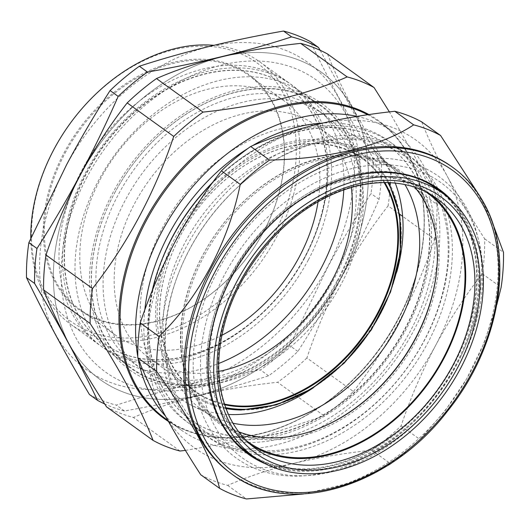 <?xml version="1.0" encoding="UTF-8"?>
<svg xmlns="http://www.w3.org/2000/svg" width="530" height="530" viewBox="0 0 530 530"><rect width="100%" height="100%" fill="white"/><g stroke="black" fill="none" stroke-linecap="round" stroke-linejoin="round"><path stroke-width="0.4" stroke-dasharray="2.65 1.99" d="M343.791 189.959A161.736 117.912 125.8 0 0 304.081 93.797A161.736 117.912 125.8 0 0 98.229 181.075A161.736 117.912 125.8 0 0 114.917 356.186A161.736 117.912 125.8 0 0 218.711 363.467M318.066 201.798A144.319 105.212 125.8 0 0 284.226 100.952A144.319 105.212 125.8 0 0 100.541 178.835A144.319 105.212 125.8 0 0 115.434 335.086A144.319 105.212 125.8 0 0 221.812 335.318M65.038 153.236A144.319 105.212 -54.2 0 1 248.722 75.353A144.319 105.212 -54.2 0 1 263.615 231.61A144.319 105.212 -54.2 0 1 79.931 309.487A144.319 105.212 -54.2 0 1 65.038 153.236M263.708 231.511A145.061 105.761 125.8 0 0 231.703 65.157A145.061 105.761 125.8 0 0 64.11 152.733A145.061 105.761 125.8 0 0 96.116 319.087A145.061 105.761 125.8 0 0 263.708 231.511M273.467 235.36A159.245 116.097 -54.2 0 1 89.491 331.502A159.245 116.097 -54.2 0 1 54.352 148.884A159.245 116.097 -54.2 0 1 238.334 52.742A159.245 116.097 -54.2 0 1 273.467 235.36M30.793 238.321A161.736 117.912 125.8 0 0 70.709 324.314A161.736 117.912 125.8 0 0 276.561 237.036A161.736 117.912 125.8 0 0 259.872 61.924A161.736 117.912 125.8 0 0 213.935 45.315M304.79 257.388A161.736 117.912 -54.2 0 1 98.938 344.666A161.736 117.912 -54.2 0 1 82.249 169.554A161.736 117.912 -54.2 0 1 288.101 82.276A161.736 117.912 -54.2 0 1 304.79 257.388M304.293 257.865A158 115.189 -54.2 0 1 103.198 343.129A158 115.189 -54.2 0 1 86.893 172.065A158 115.189 -54.2 0 1 287.989 86.794A158 115.189 -54.2 0 1 304.293 257.865M304.571 258.064A158 115.189 -54.2 0 1 103.469 343.334A158 115.189 -54.2 0 1 87.165 172.263A158 115.189 -54.2 0 1 288.267 86.993A158 115.189 -54.2 0 1 304.571 258.064M308.334 259.938A161.736 117.912 -54.2 0 1 121.483 357.584A161.736 117.912 -54.2 0 1 85.794 172.111A161.736 117.912 -54.2 0 1 272.652 74.472A161.736 117.912 -54.2 0 1 308.334 259.938M66.793 164.611A189.349 138.052 125.8 0 0 108.577 381.759A189.349 138.052 125.8 0 0 327.341 267.438A189.349 138.052 125.8 0 0 285.557 50.297A189.349 138.052 125.8 0 0 66.793 164.611M89.431 394.512A208.562 152.05 125.8 0 0 116.335 405.132C160.65 390.716 208.701 378.983 260.482 369.947A208.562 152.05 125.8 0 0 289.764 345.613L327.547 267.531C341.101 242.236 355.577 217.565 370.974 193.523A208.562 152.05 125.8 0 0 373.345 158.563C348.634 116.905 327.659 77.936 310.414 41.658M341.154 277.402A189.349 138.052 -54.2 0 1 122.39 391.716A189.349 138.052 -54.2 0 1 80.606 174.569A189.349 138.052 -54.2 0 1 299.37 60.254A189.349 138.052 -54.2 0 1 341.154 277.402M320.166 50.29L381.448 164.406A208.562 152.05 -54.2 0 1 379.069 199.359C367.369 226.065 354.775 252.094 341.287 277.442C327.679 302.829 313.203 327.5 297.86 351.456A208.562 152.05 -54.2 0 1 268.577 375.79C224.263 390.212 176.218 401.939 124.437 410.975A208.562 152.05 -54.2 0 1 104.688 403.959M337.212 280.754A161.736 117.912 125.8 0 0 320.517 105.642A161.736 117.912 125.8 0 0 114.672 192.927A161.736 117.912 125.8 0 0 131.361 368.039A161.736 117.912 125.8 0 0 337.212 280.754M114.606 192.993A162.233 118.276 -54.2 0 1 302.034 95.049A162.233 118.276 -54.2 0 1 337.829 281.092A162.233 118.276 -54.2 0 1 150.401 379.029A162.233 118.276 -54.2 0 1 114.606 192.993M86.986 177.086A180.081 131.294 125.8 0 0 126.723 383.601A180.081 131.294 125.8 0 0 334.774 274.885A180.081 131.294 125.8 0 0 295.044 68.37A180.081 131.294 125.8 0 0 86.986 177.086M268.577 375.79L260.482 369.947M297.86 351.456L289.764 345.613M379.069 199.359L370.974 193.523M381.448 164.406L373.345 158.563M124.437 410.975L116.335 405.132M185.427 450.401L260.263 437.283L324.128 415.838L298.032 397.023M399.6 214.16L388.086 205.859C353.139 250.485 326.069 301.186 306.877 357.955L353.411 391.498A208.562 152.05 -54.2 0 1 339.101 404.284A208.562 152.05 -54.2 0 1 324.128 415.838M357.008 116.395A182.883 133.335 -54.2 0 1 394.638 133.01A182.883 133.335 -54.2 0 1 353.921 404.397A182.883 133.335 -54.2 0 1 180.743 429.711A182.883 133.335 -54.2 0 1 165.406 415.984M138.144 358.664A182.883 133.335 -54.2 0 1 137.807 356.776M162.101 259.25A168.984 123.198 125.8 0 0 162.432 387.417A168.984 123.198 125.8 0 0 190.137 419.349A168.984 123.198 125.8 0 0 370.708 376.499A168.984 123.198 125.8 0 0 415.48 177.119A168.984 123.198 125.8 0 0 387.781 145.194A168.984 123.198 125.8 0 0 212.828 182.207M144.809 309.904A172.932 126.074 125.8 0 0 158.218 388.96A172.932 126.074 125.8 0 0 350.317 397.699A172.932 126.074 125.8 0 0 417.17 173.76A172.932 126.074 125.8 0 0 322.651 123.086M252.393 145.75A172.932 126.074 125.8 0 0 248.113 148.34M415.758 177.325A168.984 123.198 125.8 0 0 388.053 145.392A168.984 123.198 125.8 0 0 207.482 188.236A168.984 123.198 125.8 0 0 162.71 387.615A168.984 123.198 125.8 0 0 190.409 419.548A168.984 123.198 125.8 0 0 370.98 376.697A168.984 123.198 125.8 0 0 415.758 177.325M152.183 290.791A172.932 126.074 125.8 0 0 161.948 391.65A172.932 126.074 125.8 0 0 190.297 424.325A172.932 126.074 125.8 0 0 354.047 400.389A172.932 126.074 125.8 0 0 420.9 176.444A172.932 126.074 125.8 0 0 392.551 143.769A172.932 126.074 125.8 0 0 228.794 167.705A172.932 126.074 125.8 0 0 212.451 182.731M371.179 412.738A172.932 126.074 -54.2 0 1 207.422 436.674A172.932 126.074 -54.2 0 1 245.927 180.054A172.932 126.074 -54.2 0 1 409.683 156.118A172.932 126.074 -54.2 0 1 371.179 412.738M69.112 343.804A189.349 138.052 -54.2 0 1 142.305 98.593A189.349 138.052 -54.2 0 1 352.655 108.166A189.349 138.052 -54.2 0 1 279.456 353.377A189.349 138.052 -54.2 0 1 69.112 343.804M327.533 53.994C333.926 70.351 342.387 88.377 352.92 108.067C363.593 127.79 376.108 148.738 390.464 170.905A208.562 152.05 -54.2 0 1 390.338 182.698M179.988 451.023L133.454 417.474A208.562 152.05 -54.2 0 1 106.543 406.854M297.462 396.612L277.594 382.289C221.785 388.165 173.741 399.892 133.454 417.474M306.877 357.955A208.562 152.05 -54.2 0 1 277.594 382.289M353.411 391.498C388.358 346.872 415.427 296.177 434.62 239.408L402.634 216.346M390.226 185.096A208.562 152.05 -54.2 0 1 388.086 205.859M434.62 239.408A208.562 152.05 -54.2 0 0 436.998 204.454L390.464 170.905M436.998 204.454L417.342 161.286L389.391 111.909M395.274 183.089A158 115.189 125.8 0 0 389.967 171.495A158 115.189 125.8 0 0 373.942 149.983A158 115.189 125.8 0 0 201.347 175.397A158 115.189 125.8 0 0 153.369 368.118A158 115.189 125.8 0 0 190.31 404.708A158 115.189 125.8 0 0 228.456 414.486M313.336 387.775A158 115.189 125.8 0 0 396.758 272.056M232.942 423.185A154.27 112.473 -54.2 0 1 211.947 415.739A154.27 112.473 -54.2 0 1 201.168 409.16A154.27 112.473 -54.2 0 1 175.881 380.01A154.27 112.473 -54.2 0 1 216.75 197.995A154.27 112.473 -54.2 0 1 381.6 158.881A154.27 112.473 -54.2 0 1 391.246 167.029A154.27 112.473 -54.2 0 1 404.947 184.599M437.23 262.794A154.27 112.473 125.8 0 0 424.609 200.804A154.27 112.473 125.8 0 0 399.322 171.654A154.27 112.473 125.8 0 0 234.472 210.774A154.27 112.473 125.8 0 0 193.602 392.783A154.27 112.473 125.8 0 0 218.89 421.933A154.27 112.473 125.8 0 0 317.337 429.101M426.233 200.532A155.515 113.38 -54.2 0 1 366.111 401.919A155.515 113.38 -54.2 0 1 193.357 394.055A155.515 113.38 -54.2 0 1 253.479 192.668A155.515 113.38 -54.2 0 1 426.233 200.532M224.647 404.728A143.696 104.761 -54.2 0 1 168.527 262.496A143.696 104.761 -54.2 0 1 315.582 143.418A143.696 104.761 -54.2 0 1 384.813 182.552M384.098 182.559A143.193 104.397 125.8 0 0 362.454 158.728A143.193 104.397 125.8 0 0 315.178 143.676A143.193 104.397 125.8 0 0 176.901 242.468A143.193 104.397 125.8 0 0 194.974 391.041A143.193 104.397 125.8 0 0 224.422 404.052M226.025 408.61A147.691 107.676 -54.2 0 1 214.094 405.635A147.691 107.676 -54.2 0 1 166.857 256.421A147.691 107.676 -54.2 0 1 316.052 139.364A147.691 107.676 -54.2 0 1 382.342 172.257A147.691 107.676 -54.2 0 1 375.505 322.849A147.691 107.676 -54.2 0 1 240.832 410.015M351.304 187.54A143.193 104.397 125.8 0 0 317 125.961A143.193 104.397 125.8 0 0 269.724 110.909A143.193 104.397 125.8 0 0 131.447 209.701A143.193 104.397 125.8 0 0 149.52 358.28A143.193 104.397 125.8 0 0 196.796 373.325A143.193 104.397 125.8 0 0 218.791 371.364M186.222 380.348A156.509 114.102 -54.2 0 1 134.554 363.898A156.509 114.102 -54.2 0 1 114.798 201.513A156.509 114.102 -54.2 0 1 265.934 93.532A156.509 114.102 -54.2 0 1 317.602 109.982A156.509 114.102 -54.2 0 1 337.358 272.367A156.509 114.102 -54.2 0 1 186.222 380.348M193.41 385.529A156.509 114.102 -54.2 0 1 141.735 369.079A156.509 114.102 -54.2 0 1 121.98 206.693A156.509 114.102 -54.2 0 1 273.116 98.712A156.509 114.102 -54.2 0 1 324.784 115.162A156.509 114.102 -54.2 0 1 344.54 277.548A156.509 114.102 -54.2 0 1 193.41 385.529M184.261 387.417A164.22 119.727 125.8 0 0 356.1 239.242A164.22 119.727 125.8 0 0 267.895 86.463A164.22 119.727 125.8 0 0 96.056 234.638A164.22 119.727 125.8 0 0 184.261 387.417M437.396 189.309A162.22 118.27 -54.2 0 1 468.434 328.123A162.22 118.27 -54.2 0 1 247.669 452.481M234.73 441.344A162.22 118.27 -54.2 0 1 214.842 312.375A162.22 118.27 -54.2 0 1 422.741 180.551M251.001 444.915A154.256 112.466 -54.2 0 1 246.37 441.728A154.256 112.466 -54.2 0 1 216.856 309.725A154.256 112.466 -54.2 0 1 426.783 191.476A154.256 112.466 -54.2 0 1 431.268 194.855M474.297 328.487A169.726 123.742 -54.2 0 1 293.388 475.569A169.726 123.742 -54.2 0 1 208.979 312.011A169.726 123.742 -54.2 0 1 389.894 164.936A169.726 123.742 -54.2 0 1 474.297 328.487M238.652 431.771A153.395 111.837 -54.2 0 1 220.089 421.728A153.395 111.837 -54.2 0 1 200.34 263.383A153.395 111.837 -54.2 0 1 399.501 172.859A153.395 111.837 -54.2 0 1 414.897 187.302M246.41 440.682A153.395 111.837 -54.2 0 1 227.966 283.298A153.395 111.837 -54.2 0 1 425.802 191.84M461.179 355.557A173.429 126.438 -54.2 0 1 263.324 471.448A173.429 126.438 -54.2 0 1 213.676 278.873A173.429 126.438 -54.2 0 1 411.525 162.975A173.429 126.438 -54.2 0 1 461.179 355.557M453.819 202.619A163.266 119.031 -54.2 0 1 465.95 220.155A163.266 119.031 -54.2 0 1 431.572 402.634A163.266 119.031 -54.2 0 1 265.484 463.856M256.984 458.96A162.644 118.574 125.8 0 0 426.763 406.954A162.644 118.574 125.8 0 0 465.141 220.294A162.644 118.574 125.8 0 0 446.485 196.093M444.537 194.603A162.644 118.574 -54.2 0 1 463.69 219.248A162.644 118.574 -54.2 0 1 425.014 406.252A162.644 118.574 -54.2 0 1 254.95 457.589M247.53 452.898A162.644 118.574 -54.2 0 1 246.801 452.382A162.644 118.574 -54.2 0 1 220.142 421.648A162.644 118.574 -54.2 0 1 263.238 229.755A162.644 118.574 -54.2 0 1 437.025 188.514A162.644 118.574 -54.2 0 1 437.747 189.044M451.461 166.453A188.978 137.774 -54.2 0 1 482.439 202.162A188.978 137.774 -54.2 0 1 432.367 425.133A188.978 137.774 -54.2 0 1 230.437 473.051M478.365 193.94L490.25 216.717M175.688 401.561A172.932 126.074 125.8 0 0 367.793 410.3A172.932 126.074 125.8 0 0 434.646 186.355A172.932 126.074 125.8 0 0 242.541 177.616A172.932 126.074 125.8 0 0 175.688 401.561M179.425 400.925A170.07 123.987 125.8 0 0 368.343 409.518A170.07 123.987 125.8 0 0 434.09 189.283A170.07 123.987 125.8 0 0 245.165 180.684A170.07 123.987 125.8 0 0 179.425 400.925M435.614 345.441A189.601 138.231 -54.2 0 1 293.653 463.412C318.086 457.549 344.136 453.15 371.802 450.202A208.562 152.05 125.8 0 0 401.084 425.868C410.525 397.937 422.032 371.126 435.614 345.441C449.427 319.842 464.982 295.952 482.293 273.772A208.562 152.05 125.8 0 0 484.672 238.818C470.315 216.651 457.801 195.702 447.128 175.98A189.601 138.231 -54.2 0 1 435.614 345.441M200.751 474.767A208.562 152.05 125.8 0 0 227.661 485.387C247.477 476.735 269.472 469.414 293.653 463.412A189.601 138.231 -54.2 0 1 163.207 411.929A189.601 138.231 -54.2 0 1 174.728 242.475A189.601 138.231 -54.2 0 1 316.682 124.504A189.601 138.231 -54.2 0 1 447.128 175.98C436.594 156.29 428.134 138.264 421.741 121.907M227.661 485.387L246.49 498.962M371.802 450.202L390.63 463.776M385.118 467.062L349.151 483.161L303.63 493.973M401.084 425.868L419.912 439.443A208.562 152.05 -54.2 0 1 394.459 460.987M482.293 273.772L501.122 287.346M496.809 304.73L484.228 342.612L466.711 378.798L444.948 411.048L419.912 439.443M484.672 238.818L503.5 252.393M368.9 114.573A183.506 133.785 -54.2 0 1 338.06 393.22A183.506 133.785 -54.2 0 1 168.427 421.443M394.638 133.01L379.155 121.84C415.765 147.605 432.023 200.419 420.482 256.911C410.81 307.281 379.533 358.995 338.087 393.114C281.801 440.914 209.058 451.461 165.254 418.548A182.883 133.335 125.8 0 0 338.431 393.233A182.883 133.335 125.8 0 0 379.155 121.84A182.883 133.335 125.8 0 0 367.714 114.745M387.914 182.598A146.472 106.788 125.8 0 0 316.284 140.874A146.472 106.788 125.8 0 0 165.95 263.523A146.472 106.788 125.8 0 0 225.667 407.656M246.37 441.728L255.354 448.38A154.402 112.565 -54.2 0 1 225.813 316.251A154.402 112.565 -54.2 0 1 435.932 197.895L426.783 191.476M452.845 167.453A188.978 137.774 -54.2 0 1 483.824 203.162A188.978 137.774 -54.2 0 1 433.752 426.127A188.978 137.774 -54.2 0 1 231.815 474.045M284.226 100.952L248.722 75.353M70.709 324.314L98.938 344.666M304.081 93.797L320.517 105.642M114.917 356.186L131.361 368.039M259.872 61.924L288.101 82.276M115.434 335.086L79.931 309.487M180.743 429.711L167.858 420.423M207.422 436.674L190.297 424.325M409.683 156.118L392.551 143.769M211.947 415.739L190.31 404.708M201.168 409.16L218.89 421.933M381.6 158.881L399.322 171.654M391.246 167.029L373.942 149.983M382.342 172.257L388.94 182.638M149.52 358.28L194.974 391.041M141.735 369.079L134.554 363.898M324.784 115.162L317.602 109.982M317 125.961L362.454 158.728M214.094 405.635L226.025 408.617M427.134 192.781L399.501 172.859M247.722 441.649L220.089 421.728M248.252 453.428L246.801 452.382M438.476 189.561L437.025 188.514"/><path stroke-width="0.79" d="M218.711 363.467A161.736 117.912 125.8 0 0 320.769 268.902A161.736 117.912 125.8 0 0 343.791 189.959M221.812 335.318A144.319 105.212 125.8 0 0 299.119 257.202A144.319 105.212 125.8 0 0 318.066 201.798M213.935 45.315A161.736 117.912 125.8 0 0 54.02 149.202A161.736 117.912 125.8 0 0 30.793 238.321M26.5 277.607C43.745 313.886 64.72 352.854 89.431 394.512L97.533 400.355C80.288 364.077 59.314 325.109 34.602 283.444A208.562 152.05 -54.2 0 1 36.974 248.49L28.878 242.654A208.562 152.05 125.8 0 0 26.5 277.607L34.602 283.444M320.166 50.29L318.517 47.495L310.414 41.658A208.562 152.05 125.8 0 0 283.51 31.038C231.729 40.075 183.678 51.801 139.37 66.223A208.562 152.05 125.8 0 0 110.088 90.557C94.691 114.599 80.215 139.271 66.661 164.572L28.878 242.654M318.517 47.495A208.562 152.05 -54.2 0 0 291.613 36.875C247.298 51.297 199.247 63.024 147.466 72.06A208.562 152.05 -54.2 0 0 118.183 96.394C106.484 123.099 93.889 149.129 80.401 174.476C66.793 199.863 52.318 224.535 36.974 248.49M104.688 403.959A208.562 152.05 -54.2 0 1 97.533 400.355M291.613 36.875L283.51 31.038M147.466 72.06L139.37 66.223M118.183 96.394L110.088 90.557M185.427 450.401L179.988 451.023A208.562 152.05 -54.2 0 1 153.077 440.403C140.119 407.199 119.144 368.224 90.153 323.492A208.562 152.05 -54.2 0 1 92.525 288.539C127.776 243.343 154.846 192.648 173.734 136.442A208.562 152.05 -54.2 0 1 188.044 123.656A208.562 152.05 -54.2 0 1 203.016 112.108L156.482 78.559C196.232 61.109 244.284 49.383 300.623 43.374A208.562 152.05 -54.2 0 1 327.533 53.994L374.067 87.543L389.391 111.909M165.406 415.984A182.883 133.335 -54.2 0 1 138.144 358.664M137.807 356.776A182.883 133.335 -54.2 0 1 221.46 158.318A182.883 133.335 -54.2 0 1 357.008 116.395M212.828 182.207A168.984 123.198 125.8 0 0 162.101 259.25M322.651 123.086A172.932 126.074 125.8 0 0 252.393 145.75M248.113 148.34A172.932 126.074 125.8 0 0 144.809 309.904M212.451 182.731A172.932 126.074 125.8 0 0 152.183 290.791M153.077 440.403L106.543 406.854C92.194 384.687 79.679 363.739 68.999 344.016C58.472 324.327 50.005 306.3 43.612 289.943A208.562 152.05 -54.2 0 1 45.991 254.99C64.879 198.783 91.948 148.089 127.2 102.893A208.562 152.05 -54.2 0 1 156.482 78.559M90.153 323.492L43.612 289.943M92.525 288.539L45.991 254.99M298.032 397.023L297.462 396.612M402.634 216.346L399.6 214.16M390.338 182.698A208.562 152.05 -54.2 0 1 390.226 185.096M374.067 87.543A208.562 152.05 -54.2 0 0 347.157 76.923L300.623 43.374M347.157 76.923C307.407 94.373 259.362 106.099 203.016 112.108M173.734 136.442L127.2 102.893M228.456 414.486A158 115.189 125.8 0 0 313.336 387.775M396.758 272.056A158 115.189 125.8 0 0 395.274 183.089M404.947 184.599A154.27 112.473 -54.2 0 1 406.888 188.031A154.27 112.473 -54.2 0 1 381.09 351.887A154.27 112.473 -54.2 0 1 232.942 423.185M317.337 429.101A154.27 112.473 125.8 0 0 437.23 262.794M384.813 182.552A143.696 104.761 -54.2 0 1 370.443 326.785A143.696 104.761 -54.2 0 1 242.395 406.749A143.696 104.761 -54.2 0 1 224.647 404.728M224.422 404.052A143.193 104.397 125.8 0 0 242.25 406.093A143.193 104.397 125.8 0 0 369.9 326.328A143.193 104.397 125.8 0 0 384.098 182.559M218.791 371.364A143.193 104.397 125.8 0 0 351.304 187.54M240.832 410.015A147.691 107.676 -54.2 0 1 226.025 408.61M475.258 333.098A162.114 118.19 -54.2 0 1 254.638 457.37A162.114 118.19 -54.2 0 1 221.838 317.357A162.114 118.19 -54.2 0 1 444.239 194.371A162.114 118.19 -54.2 0 1 475.258 333.098M254.638 457.37L247.669 452.481A162.22 118.27 -54.2 0 1 234.73 441.344M431.268 194.855A154.256 112.466 -54.2 0 1 457.993 324.698A154.256 112.466 -54.2 0 1 251.001 444.915M422.741 180.551A162.22 118.27 -54.2 0 1 437.396 189.309L444.239 194.371M414.897 187.302A153.395 111.837 -54.2 0 1 419.257 331.21A153.395 111.837 -54.2 0 1 238.652 431.771M425.802 191.84A153.395 111.837 -54.2 0 1 427.134 192.781A153.395 111.837 -54.2 0 1 446.883 351.125A153.395 111.837 -54.2 0 1 247.722 441.649A153.395 111.837 -54.2 0 1 246.41 440.682M265.484 463.856A163.266 119.031 -54.2 0 1 221.474 423.331A163.266 119.031 -54.2 0 1 274.149 221.182A163.266 119.031 -54.2 0 1 453.819 202.619M446.485 196.093A162.644 118.574 125.8 0 0 438.476 189.561A162.644 118.574 125.8 0 0 264.689 230.802A162.644 118.574 125.8 0 0 221.593 422.695A162.644 118.574 125.8 0 0 248.252 453.428A162.644 118.574 125.8 0 0 256.984 458.96M254.95 457.589A162.644 118.574 -54.2 0 1 247.53 452.898M199.459 437.343A188.978 137.774 -54.2 0 1 249.524 214.372A188.978 137.774 -54.2 0 1 451.461 166.453L452.845 167.453A188.978 137.774 -54.2 0 0 250.909 215.372A188.978 137.774 -54.2 0 0 200.837 438.337A188.978 137.774 -54.2 0 0 231.815 474.045L230.437 473.051A188.978 137.774 -54.2 0 1 199.459 437.343M440.569 135.488L421.741 121.907A208.562 152.05 125.8 0 0 394.83 111.293C367.111 114.241 341.062 118.647 316.682 124.504C292.461 130.512 270.459 137.84 250.69 146.472A208.562 152.05 125.8 0 0 221.407 170.812C204.063 193.039 188.501 216.929 174.728 242.475C161.12 268.226 149.612 295.031 140.198 322.902A208.562 152.05 125.8 0 0 137.82 357.856C144.213 374.213 152.68 392.24 163.207 411.929C173.886 431.652 186.401 452.6 200.751 474.767L219.586 488.342C216.28 474.569 209.304 457.609 198.644 437.475C187.461 417.024 173.462 395.009 156.655 371.437A208.562 152.05 -54.2 0 1 159.026 336.477C198.359 298.562 228.423 242.508 240.236 184.387A208.562 152.05 -54.2 0 1 269.518 160.053C328.653 158.914 381.938 146.002 413.665 124.868A208.562 152.05 -54.2 0 1 440.569 135.488L478.365 193.94M394.83 111.293L413.665 124.868M250.69 146.472L269.518 160.053M221.407 170.812L240.236 184.387M140.198 322.902L159.026 336.477M137.82 357.856L156.655 371.437M303.63 493.973L246.49 498.962A208.562 152.05 -54.2 0 1 219.586 488.342M394.459 460.987A208.562 152.05 -54.2 0 1 390.63 463.776L385.118 467.062M490.25 216.717L503.5 252.393A208.562 152.05 -54.2 0 1 501.122 287.346L496.809 304.73M437.747 189.044A162.644 118.574 -54.2 0 1 444.537 194.603M168.427 421.443A183.506 133.785 -54.2 0 1 205.15 146.306A183.506 133.785 -54.2 0 1 368.9 114.573M367.714 114.745A182.883 133.335 125.8 0 0 205.971 147.154A182.883 133.335 125.8 0 0 165.254 418.548L167.858 420.423M225.667 407.656A146.472 106.788 125.8 0 0 241.693 409.292A146.472 106.788 125.8 0 0 371.464 328.958A146.472 106.788 125.8 0 0 387.914 182.598M467.175 331.243A154.402 112.565 -54.2 0 1 255.354 448.38C244.562 440.364 236.009 429.949 229.702 417.136C216.227 388.49 215.14 355.166 226.442 317.165C240.858 269.644 277.236 224.216 319.378 201.055C360.917 177.504 406.245 176.543 435.932 197.895A154.402 112.565 -54.2 0 1 467.175 331.243M472.144 332.906A158.132 115.288 -54.2 0 1 303.591 469.938A158.132 115.288 -54.2 0 1 224.952 317.556A158.132 115.288 -54.2 0 1 393.505 180.518A158.132 115.288 -54.2 0 1 472.144 332.906M483.34 205.706A186.494 135.965 125.8 0 0 276.176 196.279A186.494 135.965 125.8 0 0 204.083 437.787A186.494 135.965 125.8 0 0 411.247 447.207A186.494 135.965 125.8 0 0 483.34 205.706M388.94 182.638L399.766 215.147L400.316 252.644L390.57 291.97L371.371 329.826L344.321 363.03L311.713 388.781L276.276 404.913L240.978 410.041L226.025 408.617M231.815 474.045C288.366 517.472 388.96 487.66 447.545 411.094C499.134 347.494 515.054 258.421 484.148 203.527C476.218 188.846 465.784 176.815 452.845 167.453"/></g></svg>
